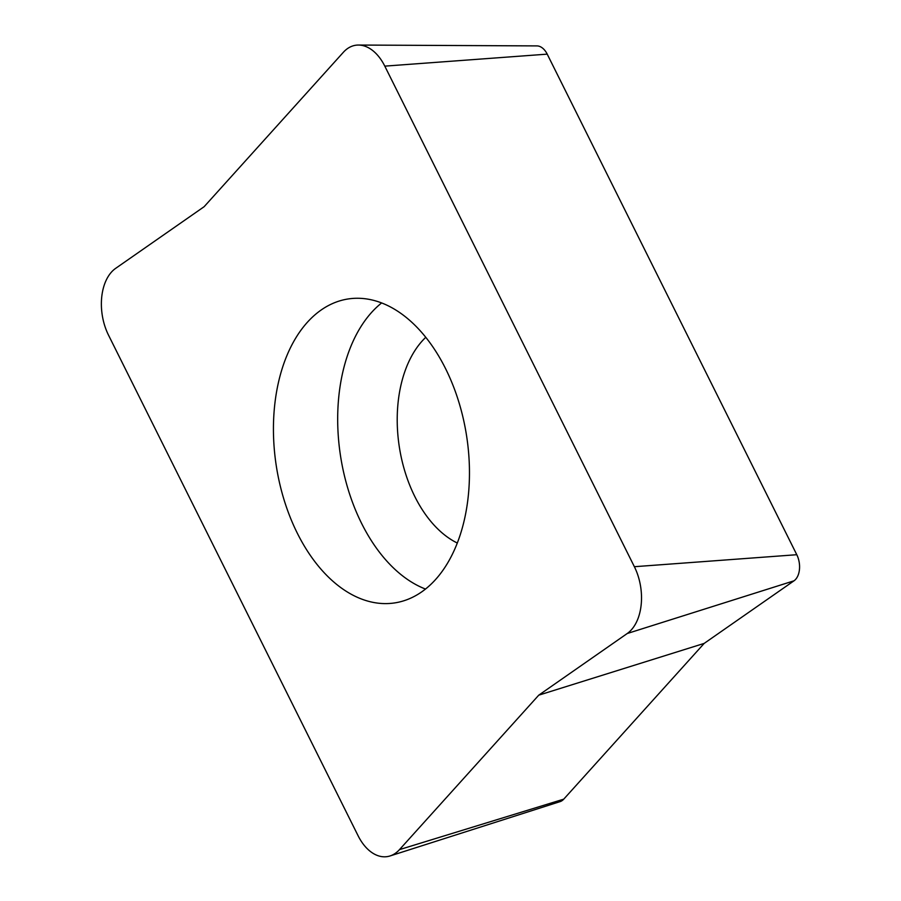 <?xml version="1.0" encoding="UTF-8"?>
<svg xmlns="http://www.w3.org/2000/svg" width="901" height="901" viewBox="0 0 901 901"><rect width="100%" height="100%" fill="white"/><g stroke="black" fill="none" stroke-linecap="round" stroke-linejoin="round"><path stroke-width="1.35" d="M538.753 695.167L399.492 849.62A46.019 28.843 81.3 0 1 390.054 855.95A46.019 28.843 81.3 0 1 358.091 835.734L108.525 335.161A46.019 28.843 81.3 0 1 111.521 272.034A46.019 28.843 81.3 0 1 115.666 268.352L204.144 206.689L343.405 52.247A46.019 28.843 81.3 0 1 358.474 45.05A46.019 28.843 81.3 0 1 384.795 66.133L634.372 566.706A46.019 28.843 81.3 0 1 631.376 629.822A46.019 28.843 81.3 0 1 627.231 633.516L538.753 695.167L704.177 643.404L793.995 580.818A17.986 11.262 -98.7 0 0 795.617 579.377A17.986 11.262 -98.7 0 0 796.788 554.712L547.211 54.139A17.986 11.262 -98.7 0 0 536.928 45.906L358.474 45.05M297.296 533.167A153.744 96.339 -98.7 0 0 394.762 602.904A153.744 96.339 -98.7 0 0 445.601 368.7A153.744 96.339 -98.7 0 0 348.135 298.963A153.744 96.339 -98.7 0 0 297.296 533.167M390.054 855.95L560.039 801.642A17.986 11.262 -98.7 0 0 563.733 799.164L704.177 643.404M425.768 337.312A113.481 71.111 -98.7 0 0 414.832 496.575A113.481 71.111 -98.7 0 0 457.325 543.044M425.52 589.063A153.744 96.339 81.3 0 1 361.56 523.312A153.744 96.339 81.3 0 1 381.63 302.939M399.492 849.62L563.733 799.164M793.995 580.818L627.231 633.516M634.372 566.706L796.788 554.712M547.211 54.139L384.795 66.133"/></g></svg>
